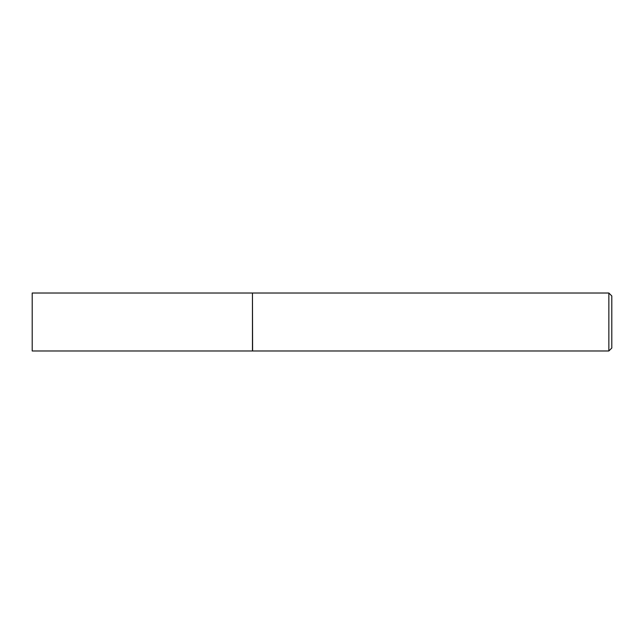 <?xml version="1.0" encoding="UTF-8"?>
<svg xmlns="http://www.w3.org/2000/svg" width="644" height="644" viewBox="0 0 644 644"><rect width="100%" height="100%" fill="white"/><g stroke="black" fill="none" stroke-linecap="round" stroke-linejoin="round"><path stroke-width="0.97" d="M32.2 322L32.2 350.98L252.456 350.98L252.456 293.02L32.2 293.02L32.2 322M252.456 293.165L252.601 350.98L608.854 350.98L608.854 293.02L611.8 295.966L611.8 348.034L608.854 350.98M252.601 293.02L608.854 293.02"/></g></svg>
